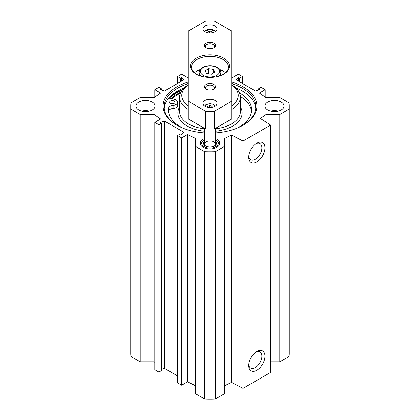 <?xml version="1.0" encoding="UTF-8"?>
<svg xmlns="http://www.w3.org/2000/svg" width="420" height="420" viewBox="0 0 420 420"><rect width="100%" height="100%" fill="white"/><g stroke="black" fill="none" stroke-linecap="round" stroke-linejoin="round"><path stroke-width="0.63" d="M215.428 138.563A9.77 5.644 180 0 1 219.77 143.252A9.77 5.644 180 0 1 213.738 148.465A9.77 5.644 180 0 1 203.091 147.242A9.77 5.644 180 0 1 200.23 143.252A9.77 5.644 180 0 1 204.572 138.563M154.802 362.318L154.061 361.809L140.212 361.809L140.212 114.487L130.924 109.127A79.254 45.759 180 0 1 130.746 106.024A79.254 45.759 180 0 1 130.924 102.921L140.212 97.561L154.061 97.561L160.634 93.035L154.802 89.665L158.907 87.297L161.674 88.893L160.33 89.665L164.477 90.998L183.976 79.737L181.671 77.343L180.327 78.12L177.566 76.524L181.671 74.156L187.504 77.522L188.286 77.144M256.022 352.028A9.298 5.371 -60 0 1 259.943 351.939A9.298 5.371 -60 0 1 259.943 362.681A9.298 5.371 -60 0 1 250.646 368.051A9.298 5.371 -60 0 1 248.761 364.607M248.719 365.563A11.471 6.625 120 0 0 256.83 370.251A11.471 6.625 120 0 0 264.941 356.197A11.471 6.625 120 0 0 256.83 351.514A11.471 6.625 120 0 0 248.719 365.563M224.658 385.733L231.541 382.399L243.012 388.364L270.648 372.409L270.648 125.081L243.012 141.036L231.541 135.072L224.658 138.406L224.658 146.317L215.376 151.672A79.254 45.759 180 0 1 204.624 151.672L195.342 146.317L195.342 393.64L204.624 399A79.254 45.759 0 0 0 215.376 399L224.658 393.64L224.658 146.317M243.012 388.364L243.012 141.036M248.719 157.243A11.471 6.625 120 0 0 256.83 161.926A11.471 6.625 120 0 0 264.941 147.877A11.471 6.625 120 0 0 256.83 143.194A11.471 6.625 120 0 0 248.719 157.243M256.022 143.708A9.298 5.371 -60 0 1 259.943 143.619A9.298 5.371 -60 0 1 259.943 154.361A9.298 5.371 -60 0 1 250.646 159.731A9.298 5.371 -60 0 1 248.761 156.287M149.347 111.074A9.555 5.518 0 0 0 141.682 111.074M138.758 109.925A9.555 5.518 180 0 1 135.959 106.024A9.555 5.518 180 0 1 145.514 100.506A9.555 5.518 180 0 1 155.069 106.024A9.555 5.518 180 0 1 149.168 111.116A9.555 5.518 180 0 1 138.758 109.925M278.318 111.074A9.555 5.518 0 0 0 270.653 111.074M267.729 109.925A9.555 5.518 180 0 1 264.931 106.024A9.555 5.518 180 0 1 274.486 100.506A9.555 5.518 180 0 1 284.041 106.024A9.555 5.518 180 0 1 278.145 111.116A9.555 5.518 180 0 1 267.729 109.925M130.746 106.024L130.746 353.346A79.254 45.759 0 0 0 130.924 356.449L140.212 361.809M270.648 361.809L279.788 361.809L289.076 356.449A79.254 45.759 0 0 0 289.254 353.346L289.254 106.024A79.254 45.759 180 0 1 289.076 109.127L279.788 114.487L266.091 114.487L260.316 118.456L270.648 125.081M195.342 385.644L187.504 381.848L181.671 385.214L177.566 382.846L177.566 135.518L181.671 137.891L187.504 134.521L195.342 138.316L195.342 146.317M177.566 375.931L164.477 368.372L161.674 369.269M161.674 123.155L161.674 370.477L158.907 372.073L154.802 369.705L154.802 122.377L158.907 124.751L161.674 123.155L160.33 122.377L164.477 121.049L183.976 132.305L181.671 134.699L180.327 133.922L177.566 135.518M180.884 92.106A46.358 26.764 0 0 0 177.219 94.012A46.358 26.764 0 0 0 170.882 98.574M177.224 125.391A45.817 26.45 180 0 1 164.183 106.911A45.817 26.45 180 0 1 177.602 88.205A45.817 26.45 180 0 1 188.286 83.617M231.714 83.617A45.817 26.45 180 0 1 255.817 106.911A45.817 26.45 180 0 1 242.776 125.391M188.286 82.021A46.904 27.079 0 0 0 176.836 86.877A46.904 27.079 0 0 0 176.836 125.171A46.904 27.079 0 0 0 204.572 132.919M215.428 132.919A46.904 27.079 0 0 0 243.164 125.171A46.904 27.079 0 0 0 231.714 82.021M164.252 108.329A45.817 26.45 180 0 1 177.602 91.04A45.817 26.45 180 0 1 184.18 87.895M235.82 87.895A45.817 26.45 180 0 1 255.749 108.329M140.212 114.487L154.061 114.487L160.634 119.007L154.802 122.377M265.199 97.052L265.199 89.665L259.366 93.035L265.939 97.561L279.788 97.561L289.076 102.921A79.254 45.759 180 0 1 289.254 106.024M265.199 89.665L261.093 87.297L258.326 88.893L259.67 89.665L255.523 90.998L236.024 79.737L238.329 77.343L239.673 78.12L242.434 76.524L238.329 74.156L232.496 77.522L231.714 77.144M164.477 368.372L164.477 121.049M158.907 372.073L158.907 124.751M154.061 361.809L154.061 114.487M187.504 381.848L187.504 134.521M181.671 385.214L181.671 137.891M204.624 399L204.624 151.672M238.329 81.07L238.329 77.343M239.673 81.842L239.673 78.12M242.434 83.438L242.434 76.524M258.326 90.101L258.326 88.893M279.788 361.809L279.788 114.487M289.076 356.449L289.076 109.127M266.091 122.162L266.091 114.487M231.541 382.399L231.541 135.072M215.376 399L215.376 151.672M130.924 356.449L130.924 109.127M154.802 97.052L154.802 89.665M161.674 90.101L161.674 88.893M181.671 81.07L181.671 77.343M180.327 81.842L180.327 78.12M177.566 83.438L177.566 76.524M215.428 139.629A8.3 4.793 180 0 1 217.576 141.298A8.3 4.793 180 0 1 214.709 147.2A8.3 4.793 180 0 1 204.131 146.643A8.3 4.793 180 0 1 202.424 141.298A8.3 4.793 180 0 1 204.572 139.629M219.518 144.532A9.555 5.518 0 0 0 218.72 142.774L217.576 141.298M202.424 141.298L201.28 142.774A9.555 5.518 0 0 0 200.482 144.532M204.572 141.172A6.515 3.759 0 0 0 205.396 145.913A6.515 3.759 0 0 0 214.604 145.913A6.515 3.759 0 0 0 215.428 141.172M205.81 146.134A5.429 3.134 180 0 1 204.572 144.139A5.429 3.134 180 0 1 207.328 141.409M212.672 141.409A5.429 3.134 180 0 1 215.428 144.139A5.429 3.134 180 0 1 214.19 146.134M206.456 73.495L205.154 70.702L208.703 68.654L213.544 69.405L214.846 72.198L211.297 74.245L206.456 73.495M208.703 68.654L208.703 73.847M213.544 72.949L213.544 69.405M225.524 72.781A18.459 10.658 0 0 0 219.786 69.505M200.214 69.505A18.459 10.658 0 0 0 194.476 72.781M207.911 107.258L207.58 106.533L209.349 105.509L211.775 105.887L212.384 107.2M209.349 107.42L209.349 105.509M211.775 105.887L211.775 107.31M207.911 32.791L207.58 32.067L209.349 31.043L211.775 31.421L212.384 32.734M209.349 31.043L209.349 32.954M211.775 32.844L211.775 31.421M231.714 101.231L231.714 118.965L214.342 128.993L205.658 128.993L188.286 118.965L188.286 31.028L205.658 21L214.342 21L231.714 31.028L231.714 101.231L214.342 111.263L205.658 111.263L188.286 101.231M196.576 74.33A18.459 10.658 180 0 1 191.541 67.016A18.459 10.658 180 0 1 210 56.364A18.459 10.658 180 0 1 228.459 67.016A18.459 10.658 180 0 1 223.424 74.33M210 77.411A19.541 11.282 0 0 0 223.818 74.109A19.541 11.282 0 0 0 223.818 58.154A19.541 11.282 0 0 0 196.182 58.154A19.541 11.282 0 0 0 196.182 74.109A19.541 11.282 0 0 0 210 77.411M210 90.032A5.575 3.218 0 0 0 213.943 89.093A5.575 3.218 0 0 0 213.943 84.541A5.575 3.218 0 0 0 206.057 84.541A5.575 3.218 0 0 0 206.057 89.093A5.575 3.218 0 0 0 210 90.032M210 48.662A5.575 3.218 0 0 0 213.943 47.723A5.575 3.218 0 0 0 213.943 43.171A5.575 3.218 0 0 0 206.057 43.171A5.575 3.218 0 0 0 206.057 47.723A5.575 3.218 0 0 0 210 48.662M210 32.97A7.056 4.074 180 0 1 202.944 28.896A7.056 4.074 180 0 1 210 24.822A7.056 4.074 180 0 1 217.056 28.896A7.056 4.074 180 0 1 210 32.97M210 107.436A7.056 4.074 180 0 1 202.944 103.362A7.056 4.074 180 0 1 210 99.288A7.056 4.074 180 0 1 217.056 103.362A7.056 4.074 180 0 1 210 107.436M206.483 47.943A4.489 2.594 180 0 1 205.511 46.331A4.489 2.594 180 0 1 210 43.743A4.489 2.594 180 0 1 214.489 46.331A4.489 2.594 180 0 1 213.518 47.943M206.483 89.313A4.489 2.594 180 0 1 205.511 87.701A4.489 2.594 180 0 1 210 85.113A4.489 2.594 180 0 1 214.489 87.701A4.489 2.594 180 0 1 213.518 89.313M214.342 128.993L214.342 111.263M205.658 128.993L205.658 111.263M180.401 93.161A45.276 26.14 0 0 0 171.916 98.8M168.835 98.128L174.221 99.304A5.429 3.134 180 0 1 177.734 102.233L177.734 105.336A5.429 3.134 180 0 1 173.087 108.439A5.429 3.134 0 0 0 168.457 111.332A41.638 24.04 0 0 0 168.452 111.384M251.548 111.384A41.638 24.04 0 0 0 240.377 96.495M231.714 109.442A30.398 17.551 0 0 0 240.398 97.157A30.398 17.551 0 0 0 231.714 84.877M188.286 84.877A30.398 17.551 0 0 0 179.603 97.157A30.398 17.551 0 0 0 188.286 109.442M188.286 105.798A28.229 16.296 180 0 1 188.286 84.971M231.714 84.971A28.229 16.296 180 0 1 231.714 105.798M172.688 103.787A2.714 1.565 0 0 0 171.922 103.787M177.734 102.233A5.429 3.134 180 0 1 173.087 105.336A5.429 3.134 0 0 0 168.457 108.229A41.638 24.04 0 0 0 168.362 109.835A41.638 24.04 0 0 0 183.367 128.31M236.633 128.31A41.638 24.04 0 0 0 251.638 109.835A41.638 24.04 0 0 0 239.474 92.852M170.321 103.304A2.714 1.565 180 0 1 169.591 102.233A2.714 1.565 180 0 1 172.305 100.669A2.714 1.565 180 0 1 175.019 102.233A2.714 1.565 180 0 1 173.303 103.693A2.714 1.565 180 0 1 170.321 103.304M169.218 98.212A48.095 27.767 180 0 1 175.991 93.303A48.095 27.767 180 0 1 181.96 90.373M170.73 96.117A48.531 28.019 180 0 1 175.686 92.767A48.531 28.019 180 0 1 182.726 89.408M200.771 72.875A9.555 5.518 180 0 1 212.473 66.124A9.555 5.518 180 0 1 216.757 75.348A9.555 5.518 180 0 1 200.771 72.875M218.757 76.22A10.857 6.269 0 0 0 220.857 72.513C219.702 67.672 218.752 68.864 217.198 67.368C212.447 65.163 207.679 65.147 202.892 67.316C200.66 68.386 199.406 70.119 199.143 72.513A10.857 6.269 0 0 0 199.511 74.135A10.857 6.269 0 0 0 201.243 76.22M204.845 106.15A5.318 3.071 180 0 1 206.236 104.738A5.318 3.071 180 0 1 211.407 103.95A5.318 3.071 180 0 1 215.156 106.15M204.845 31.684A5.318 3.071 180 0 1 210 29.374A5.318 3.071 180 0 1 215.156 31.684M215.428 128.788A30.398 17.551 0 0 0 231.494 123.926A30.398 17.551 0 0 0 240.398 111.52L240.398 97.157M179.603 97.157L179.603 111.52A30.398 17.551 0 0 0 204.572 128.788M215.428 131.224A32.135 18.554 0 0 0 232.722 126.058A32.135 18.554 0 0 0 240.398 106.922M179.603 106.922A32.135 18.554 0 0 0 204.572 131.224M173.087 108.439L173.087 105.336M168.457 111.332L168.457 108.229M204.572 128.363L204.572 144.139M215.428 128.363L215.428 144.139M199.143 72.513L199.143 75.511M220.857 72.513L220.857 75.511M215.476 105.934L213.161 104.27L210.032 103.719L205.91 104.706L204.524 105.934M215.476 31.468L210 29.253L204.524 31.468"/></g></svg>
